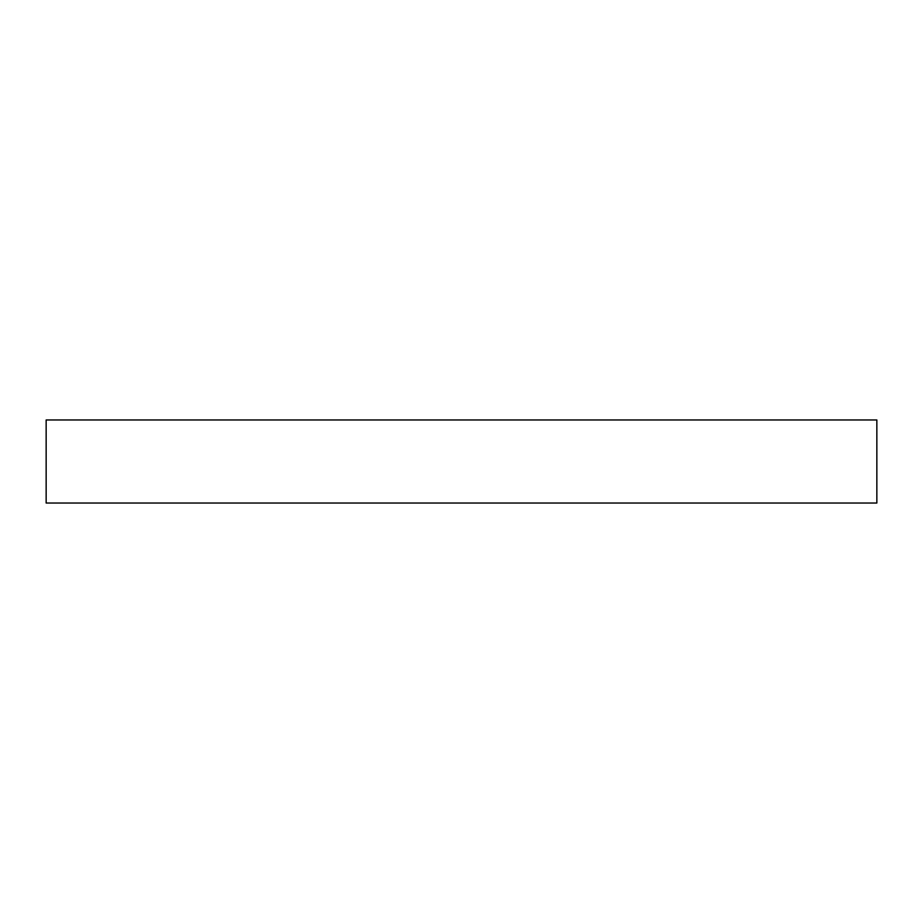 <?xml version="1.0" encoding="UTF-8"?>
<svg xmlns="http://www.w3.org/2000/svg" width="923" height="923" viewBox="0 0 923 923"><rect width="100%" height="100%" fill="white"/><g stroke="black" fill="none" stroke-linecap="round" stroke-linejoin="round"><path stroke-width="1.38" d="M46.15 419.965L46.15 503.035L876.85 503.035L876.85 419.965L46.15 419.965L46.15 503.035L876.85 503.035L876.85 419.965L46.15 419.965"/></g></svg>
